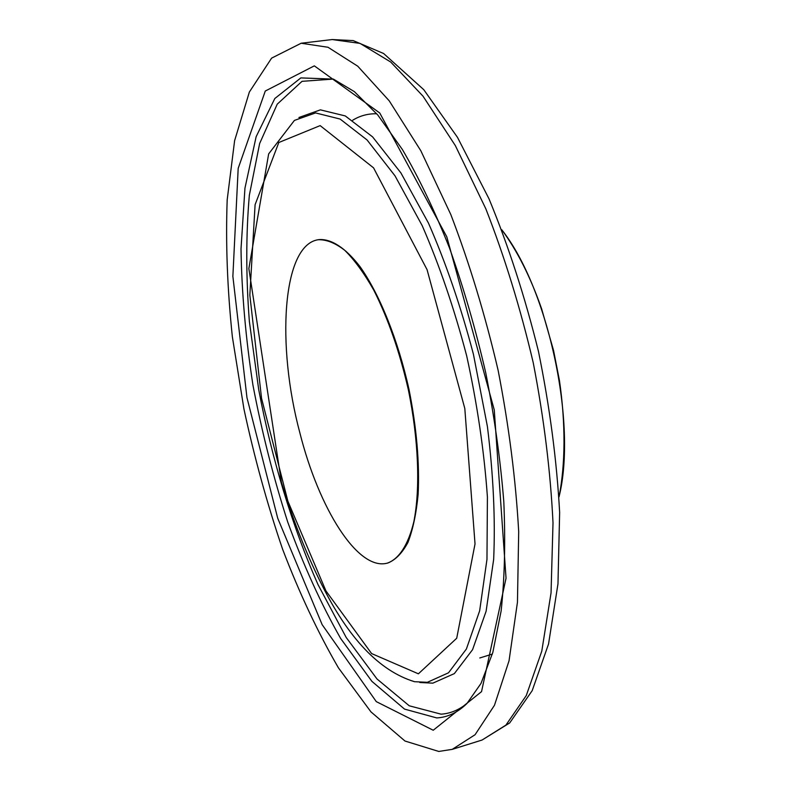<?xml version="1.0" encoding="UTF-8"?>
<svg xmlns="http://www.w3.org/2000/svg" width="791" height="791" viewBox="0 0 791 791"><rect width="100%" height="100%" fill="white"/><g stroke="black" fill="none" stroke-linecap="round" stroke-linejoin="round"><path stroke-width="1.19" d="M299.898 432.984C318.822 508.188 357.641 571.151 387.264 563.152C398.891 559.108 408.245 545.029 413.861 521.625C420.426 488.403 418.587 439.499 408.304 389.538C399.574 351.501 388.055 318.338 373.728 290.06C364.157 273.221 354.497 259.982 344.777 250.342C335.236 242.946 326.327 239.416 318.061 239.742C282.189 245.358 276.346 345.173 299.898 432.984M318.061 239.742L318.714 239.633C330.984 238.556 345.291 247.573 360.004 266.616C379.601 294.242 397.942 339.606 408.996 389.39C416.6 427.664 419.655 462.626 418.142 494.286C416.293 513.567 412.902 529.604 407.968 542.379C402.283 553.028 395.599 559.899 387.906 562.984L387.264 563.152M438.787 751.45L404.982 741.029L370.949 711.87L338.439 667.861C317.923 632.533 299.324 593.013 282.624 549.28C267.21 504.055 254.316 457.297 243.944 409.026L232.356 336.788C227.333 288.952 225.613 243.302 227.185 199.836L234.62 140.63L249.353 92.053L271.61 58.129L301.163 43.238L327.998 47.262L357.74 66.197L389.212 100.813L420.861 150.814L450.84 214.618C469.429 263.136 485.19 315.026 498.122 370.317C508.949 426.062 515.801 479.87 518.698 531.73L517.452 602.218L509.038 660.801L494.484 705.256L475.094 734.701L452.254 749.354L438.787 751.45M418.39 673.813L371.602 653.564L325.951 590.926L287.894 501.217L261.554 398.357L249.837 295.092L255.097 204.691L278.808 142.509L320.147 125.611L373.57 167.86L427.061 269.642L464.811 408.492L475.025 543.951L456.714 638.248L418.39 673.813M427.377 682.307L414.524 681.704C379.285 670.936 348.149 638.139 321.097 583.323C305.86 552.771 292.621 519.084 281.398 482.273L248.858 268.604L268.653 153.909L294.42 120.41L315.569 112.925L340.12 119.055L367.064 139.958L395.006 175.829L422.196 225.653C439.391 265.084 454.222 308.49 466.68 355.871C477.26 404.132 484.171 451.196 487.414 497.045L486.969 559.385L479.643 610.85L466.393 649.015L448.507 672.805L427.377 682.307M298.919 117.503L320.375 109.86L345.272 115.931L372.591 136.873L400.908 172.922L428.445 223.062C445.847 262.77 460.846 306.503 473.423 354.259L487.414 426.576C493.347 474.57 495.433 518.837 493.663 559.385L486.109 611.245L472.573 649.668L454.35 673.606L432.865 683.147L419.823 682.514M466.917 703.515C458.81 710.051 450.188 713.601 441.052 714.164L409.244 705.79L377.02 678.994L346.191 637.467L318.091 584.757C292.146 526.134 271.857 458.948 258.756 389.914L249.373 321.532C245.932 276.632 245.932 234.541 249.343 195.268L259.646 143.517L277.226 104.175L302.014 81.335L333.298 79.07M436.751 717.921L404.527 709.102L371.879 681.338L340.684 638.525C321.057 603.919 303.418 565.13 287.766 522.159C273.468 477.754 261.87 432.084 252.952 385.158C245.714 338.261 241.73 292.868 241.008 248.957L244.953 188.169L256.136 136.705L274.813 98.519L300.837 77.913L333.406 79.11L354.368 91.637L377.811 115.031L402.382 149.509C418.894 177.738 434.605 210.584 449.515 248.048C463.585 287.588 475.668 329.224 485.773 372.966C494.454 417.005 500.466 459.947 503.808 501.781C505.538 542.062 504.638 578.468 501.128 610.978L492.813 652.486L480.997 683.434L466.997 703.436C457.682 712.513 447.597 717.338 436.751 717.921M433.221 730.241L376.279 701.617L322.155 624.663L277.7 518.184L246.96 397.636L232.87 276.346L238.19 168.345L265.282 91.034L314.324 65.861L379.749 112.984L446.796 236.796L494.266 409.956L506.042 578.221L481.541 691.631L433.221 730.241M301.163 43.238L332.19 39.55L360.024 43.396L390.705 62.024L423.017 96.176L455.339 145.593L485.783 208.695C504.569 256.68 520.389 308.055 533.253 362.802C543.921 418.024 550.506 471.367 553.008 522.841L551.05 592.874L541.776 651.191L526.272 695.576L505.894 725.129L482.075 740.03L452.254 749.354M352.687 120.232C360.024 115.713 368.042 113.558 376.743 113.766M492.358 654.078L479.791 657.964M501.801 229.776L501.89 229.904C548.351 288.933 577.262 424.025 559.019 496.906L559.019 496.906C565.466 464.287 565.694 423.65 559.435 380.431L553.552 350.443L541.608 308.787C530.474 277.018 517.235 250.727 501.89 229.904L501.81 229.805M332.19 39.55L353.221 40.598L383.625 53.511L423.768 89.68L457.495 137.367L488.996 198.798C508.465 245.912 524.947 296.763 538.453 351.352C549.715 406.633 556.785 460.352 559.642 512.499L557.971 583.887L548.549 643.993L532.185 690.672L509.701 722.925L482.075 740.03"/></g></svg>
